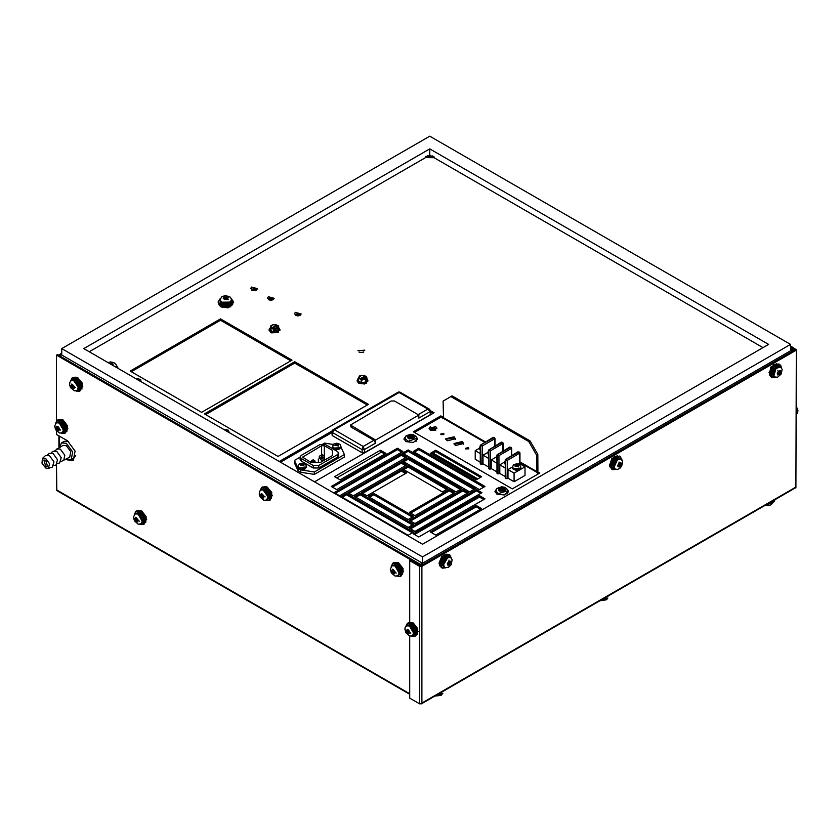 <?xml version="1.0" encoding="UTF-8"?>
<svg xmlns="http://www.w3.org/2000/svg" width="840" height="840" viewBox="0 0 840 840"><rect width="100%" height="100%" fill="white"/><g stroke="black" fill="none" stroke-linecap="round" stroke-linejoin="round"><path stroke-width="1.26" d="M505.25 490.235L503.423 489.153L504.567 487.798L505.25 490.235L504.336 490.959L499.454 491.127L498.194 488.397L500.021 489.468L498.876 490.822M504.567 487.798L503.318 487.274L501.449 488.334L499.107 487.673L498.194 488.397M414.393 437.619L409.657 438.942L408.293 438.522L407.085 436.159L409.132 437.094L408.293 438.522M413.038 438.029L412.43 436.527L413.28 435.099L412.64 434.847L410.298 435.855L407.831 435.372L407.085 436.159M358.827 383.355L366.314 383.324M364.959 376.236L359.782 378.798L365.295 378.798L364.959 376.236M365.127 378.924L364.686 376.772L359.961 378.924M618.03 466.862L620.12 466.179L621.127 464.153L620.844 462.651L618.849 463.502L617.747 465.36L618.03 466.862M620.938 464.048L619.815 463.124M777.767 374.976L779.909 373.727L780.675 371.679L780.098 370.461L778.029 371.794L777.189 373.758L777.767 374.976M606.081 597.219L608.129 596.043M447.374 565.047L449.348 564.879L450.534 562.947L450.524 561.246L448.655 561.645L447.374 563.356L447.374 565.047M448.056 564.795L449.474 561.456M441.094 692.475L443.142 691.288M393.593 569.982L392.606 569.205L392.018 571.022L392.858 572.985L394.58 573.856L395.168 572.04L393.593 569.982M392.742 569.94L393.834 572.428L394.926 572.838M398.717 562.989L403.557 571.431M262.238 494.161L261.272 493.531L260.957 495.632L261.986 497.543L263.634 498.11L263.949 495.999L262.238 494.161M261.628 494.393L263.109 496.997M267.519 487.242L272.412 495.716M72.629 384.699L71.663 384.069L71.348 386.169L72.377 388.07L74.025 388.637L74.34 386.536L72.629 384.699M72.02 384.919L73.5 387.524M77.91 377.769L82.803 386.243M136.7 518.081L135.713 517.303L135.125 519.12L135.965 521.083L137.686 521.955L138.275 520.139L136.7 518.081M135.849 518.038L136.941 520.527L138.033 520.937M141.823 511.077L146.664 519.53M57.057 426.93L59.241 429.839M57.897 430.07L58.884 430.857L59.483 429.051L58.653 427.088L56.931 426.206L56.333 428.001L57.897 430.07M771.068 501.974L773.115 500.787M413.28 623.028L418.12 631.481M408.881 633.885L409.721 632.09L408.639 630.095L407.169 629.255L406.581 631.071L407.421 633.034L408.881 633.885M407.306 629.99L408.397 632.478L409.49 632.888M112.633 364.896L110.764 364.224M112.854 365.431L113.127 364.067L109.715 363.615M496.829 488.596L494.928 491.316L496.913 494.099L504.326 494.949L508.515 491.316L506.615 488.596M495.033 492.009L495.925 490.634M405.888 436.096L403.988 438.816L405.983 441.588L413.385 442.439L417.585 438.816L415.674 436.096M404.093 439.499L404.995 438.134M278.324 332.524L271.467 332.871M276.56 325.227L271.793 327.999L277.305 327.999L276.56 325.227M277.137 328.125L276.329 325.794L271.971 328.125M61.173 461.465L69.731 457.159L70.77 451.71L66.329 445.725L62.937 445.389L54.926 450.649M63.767 460.604L64.817 455.154L60.375 449.169L56.973 448.822M57.509 463.586L59.64 462.924L61.257 457.674L56.711 451.28L52.899 451.248L51.261 452.76M53.834 465.696L55.965 465.034L57.593 459.784L53.035 453.401L49.224 453.369L47.596 454.881M45.707 467.954L48.227 468.416L49.623 463.901L45.707 458.409L42.43 458.378L42 463.155L45.707 467.954M48.227 468.416L52.301 467.156L53.928 461.906L49.371 455.511L45.559 455.48L42.43 458.378M45.707 460.226L43.901 460.047L45.707 466.137L47.523 466.316L45.707 460.226M67.62 459.806L66.266 459.165L71.18 459.68L73.93 458.094L75.716 455.543M71.18 459.68L72.67 451.899L66.329 443.352L61.477 442.869L59.472 447.384M227.577 298.651L223.965 298.221M227.094 297.37L224.522 297.066L223.272 298.483L224.9 299.523L227.021 299.26L228.27 297.832L227.094 297.37M230.664 306.842L220.994 306.905M434.931 428.442L434.385 427.833L431.099 428.442M338.016 445.41L335.37 445.137M337.617 444.486L335.748 444.286L334.887 445.326L337.638 445.851L338.489 444.812L337.617 444.486M303.481 465.35L300.825 465.077M303.072 464.415L301.193 464.237L300.363 465.276L303.114 465.78L303.944 464.741L303.072 464.415M443.562 433.335L440.664 434.028L441.157 434.721L444.056 434.028L443.562 433.335M440.958 434.574L443.772 434.574M454.041 436.81L445.757 438.784L447.174 440.769L455.459 438.784L454.041 436.81M445.851 439.331L454.041 437.903L455.375 439.331M462.294 441.567L454.01 443.552L455.427 445.536L463.712 443.552L462.294 441.567M454.094 444.098L462.294 442.659L463.617 444.098M468.31 447.626L465.413 448.319L465.906 449.012L468.804 448.319L468.31 447.626M465.696 448.865L468.51 448.865M517.251 464.804L515.172 465.181L514.784 466.011L518.028 466.399L518.417 465.57L517.251 464.804M517.902 466.158L515.298 465.843M488.502 453.632L487.798 452.351L488.502 455.154M505.218 463.25L504.63 462.063L505.218 464.772M496.976 458.535L496.219 457.202L496.976 460.058M507.518 490.634L508.41 492.009M416.577 438.134L417.48 439.499M89.25 351.803L425.555 157.647L434.06 157.678L763.067 347.624M271.383 332.829L270.774 332.524M359.016 352.055L361.2 352.632L363.678 352.055M272.958 299.775L270.827 300.31L268.38 299.723M414.918 515.634L454.734 492.65L449.232 489.468L409.416 512.452L414.918 515.634M331.842 431.161L279.269 461.507M314.465 481.834L434.091 412.766L430.542 410.718M414.918 531.384L482.003 492.65L476.511 489.468L409.416 528.202L414.918 531.384M408.093 527.447L413.595 524.265L360.139 493.406L354.637 496.587L408.093 527.447M401.279 461.78L347.823 492.65L353.325 495.82L406.77 464.961L401.279 461.78L401.279 463.155L405.584 465.644M408.093 457.842L402.591 461.024L456.046 491.883L461.548 488.712L408.093 457.842L408.093 459.218L460.362 489.394M479.451 495.642L413.291 533.841L418.782 537.023L484.953 498.813L479.451 495.642L479.451 497.018L483.767 499.506M408.093 535.322L413.595 532.14L346.5 493.406L340.998 496.587L408.093 535.322M401.279 453.905L334.183 492.65L339.685 495.82L406.77 457.086L401.279 453.905L401.279 455.28L405.584 457.769M408.093 449.967L402.591 453.149L469.686 491.883L475.188 488.712L408.093 449.967L408.093 451.343L474.002 489.394M408.093 465.717L402.591 468.899L442.407 491.883L447.909 488.712L408.093 465.717L408.093 467.093L446.723 489.394M401.279 469.655L361.463 492.65L366.954 495.82L406.77 472.836L401.279 469.655L401.279 471.03L405.584 473.519M278.082 456.477L368.445 404.313L294.756 361.767L204.393 413.931L278.082 456.477M220.511 318.895L130.148 371.07L201.642 412.346L292.005 360.171L220.511 318.895L220.511 320.271L290.819 360.864M414.918 523.509L468.374 492.65L462.872 489.468L409.416 520.327L414.918 523.509M408.093 519.572L413.595 516.39L373.779 493.406L368.277 496.587L408.093 519.572M380.447 450.188L334.551 476.679L340.053 479.861L385.938 453.358L380.447 450.188L380.447 451.563L384.752 454.052M435.75 535.101L481.635 508.61L476.133 505.439L430.248 531.93L435.75 535.101M336.735 489.647L402.906 451.447L397.404 448.266L331.233 486.476L336.735 489.647M479.451 489.647L484.953 486.476L418.782 448.266L413.291 451.447L479.451 489.647M476.133 479.861L481.635 476.679L435.75 450.188L430.248 453.358L476.133 479.861M443.09 417.197L440.8 415.874L413.301 431.75L512.295 488.901L539.784 473.025L537.043 471.44L537.936 470.925L537.768 454.346L536.582 455.038L528.801 441.567L450.86 396.575L443.09 401.058L443.489 418.415L484.712 442.218M256.242 290.125L254.1 290.661L251.664 290.073M300.017 315.399L297.885 315.935L295.439 315.346M218.841 304.553L220.92 306.915L228.039 307.839L232.691 304.563L227.997 307.786L220.878 306.842L218.852 304.563M790.566 344.453L790.566 350.805L422.541 563.273L61.751 354.984L61.751 348.631L429.776 136.153L790.566 344.453L422.541 556.93L61.751 348.631M420.913 564.417L422.279 563.125M420.913 563.913L422.541 563.273L422.541 556.93M61.751 353.892L59.441 355.226L61.751 354.984M425.555 156.881L427.423 155.799L429.114 156.629L432.38 155.946L434.06 156.912L425.555 156.881L425.555 157.647M434.06 157.678L434.06 156.912M477.761 478.916L433.062 453.106L435.75 451.563L480.449 477.362M430.112 414.813L430.563 411.002L430.112 414.813L364.34 452.781L362.135 452.781L332.22 435.509L331.758 431.697L332.651 430.048L334.415 429.796L399.094 392.459L427.906 409.101L418.226 414.687M340.893 446.975L344.421 454.577L344.421 457.076L314.349 474.432L300.804 472.343L298.053 470.747L294.431 462.935L294.431 460.435L300.143 457.128M280.455 462.2L331.758 432.579M430.563 412.104L432.905 413.448M514.069 473.078L514.069 481.719L524.958 475.43L524.958 466.788L514.069 473.078L508.022 469.592L508.022 478.223L505.932 478.663L505.218 478.034L505.218 459.743L505.491 478.411M514.069 481.719L508.022 478.223M505.218 476.606L499.779 473.466L497.69 473.907L496.976 473.267L496.976 454.986L497.249 473.655M496.976 471.839L491.306 468.573L491.306 459.931L496.219 457.096M502.961 450.986L502.961 443.552L490.539 450.723L490.539 469.014L491.306 468.573M490.539 469.014L489.216 469.014L488.775 450.471L489.216 469.014M488.775 468.762L488.502 450.093L502.31 442.407L488.502 450.093L501.396 442.113M488.502 466.956L483.053 463.806L480.963 464.257L480.249 463.617L480.249 445.326L480.522 463.995M479.409 448.266L475.251 450.66L475.251 459.302L480.249 462.189M435.75 430.195L430.29 430.195L429.125 428.6L430.259 430.185L436.894 428.431M414.488 432.443L440.8 417.249L443.888 418.645M537.043 471.44L537.043 472.815L538.598 473.718M475.251 450.66L480.249 453.558M524.958 466.788L518.91 463.302L517.682 464.016M512.4 467.061L508.022 469.592M513.86 469.602L519.141 469.718M505.218 467.964L499.779 464.825L504.63 462.021M488.502 458.315L483.053 455.175L483.053 463.806M496.976 463.207L491.306 459.931M483.053 455.175L487.798 452.435M499.779 464.825L499.779 473.466M488.366 451.185L487.798 452.351M515.214 466.095L515.298 465.476M430.563 411.002L429.681 409.353L427.906 409.101L430.112 411.632L418.887 418.11L418.887 415.065L375.554 440.087L375.554 443.132L373.905 440.276L363.237 446.439L334.415 429.796L332.22 432.338L331.758 431.707M364.34 452.781L364.34 449.61L362.135 449.61L363.237 446.439L364.34 449.61L375.554 443.132M418.887 415.065L394.475 400.964L391.167 400.964L350.448 425.03L375.554 440.087M350.448 425.03L351.131 427.13L373.905 440.276M429.461 409.206L399.872 392.123L398.318 392.123L399.819 392.091M322.991 443.94L324.492 443.069L333.26 444.423M314.349 474.432L314.349 471.933L300.804 469.833L298.053 468.248L294.431 460.435M344.421 454.577L314.349 471.933M338.594 453.086L338.594 455.584L337.449 457.181L318.748 467.975L313.257 467.975L301.287 461.066L300.143 459.48L300.143 456.981L301.287 455.385L319.988 444.591L325.479 444.591L337.449 451.5L338.594 453.086L337.449 454.681L318.748 465.476L313.257 465.476L301.287 458.567L300.143 456.981M332.409 450.334L332.409 455.574L320.303 462.556L311.231 462.556L302.6 457.118L321.594 445.683L324.345 445.683L332.409 450.334L332.409 455.574M310.538 462.157L311.64 460.698L313.593 462.556M315.777 462.556L313.362 459.711L311.64 460.698M318.392 462.556L318.392 459.155L319.494 458.514L320.817 459.281L321.919 461.632M323.631 460.635L322.529 458.283L321.216 457.527L319.494 458.514M323.631 460.194L321.919 461.181M319.326 458.608L319.326 456.257L320.429 455.627L321.752 456.393L322.854 458.84M324.566 460.1L324.566 457.306L323.463 455.395L322.151 454.64L320.429 455.627M324.566 457.306L322.854 458.294M314.675 460.467L312.963 461.465M322.529 458.283L320.817 459.281M323.463 455.395L321.752 456.393M432.117 453.653L476.816 479.462M336.693 477.907L381.392 452.109M300.72 465.36L300.825 464.751M335.265 445.41L335.37 444.801M431.361 428.852L431.361 428.032M432.254 429.282L432.138 427.623M432.474 427.55L432.474 429.324M432.254 427.697L431.487 427.938M790.566 350.501L791.658 349.86L792.876 351.015M223.839 298.589L223.965 297.738M68.313 441.368L64.229 441.284L61.477 442.869M278.219 330.76L278.618 326.109L277.945 330.981L277.945 328.598L274.334 329.522L274.334 331.916L277.945 330.981M270.669 330.55L273.871 331.884L273.871 329.5L272.276 328.65L270.669 328.156L270.48 330.33L270.889 325.647L272.958 324.776L275.226 324.524L278.429 325.857L278.618 328.493M272.958 324.776L276.832 325.006L278.418 327.065L276.139 328.881L272.276 328.65L270.68 326.603L272.958 324.776M270.48 330.33L270.669 328.156M295.596 315.431L296.31 314.517M519.96 462.556L536.981 472.385L536.582 455.038M537.768 454.346L529.988 440.885L452.056 395.881L450.86 396.575M529.988 440.885L528.801 441.567M440.8 417.249L440.8 415.874M422.132 565.068L421.176 564.06M59.441 355.226L58.443 355.152M60.323 356.233L61.278 354.711M410.603 513.145L449.232 490.844L449.232 489.468M449.232 490.844L453.537 493.332M410.603 528.895L476.511 490.844L476.511 489.468M476.511 490.844L480.816 493.332M355.824 497.269L360.139 494.781L360.139 493.406M360.139 494.781L412.409 524.958M349.01 493.332L401.279 463.155M403.788 461.706L408.093 459.218M414.477 534.534L479.451 497.018M342.185 497.269L346.5 494.781L346.5 493.406M346.5 494.781L412.409 532.833M335.37 493.332L401.279 455.28M403.788 453.831L408.093 451.343M403.788 469.581L408.093 467.093M362.649 493.332L401.279 471.03M205.579 414.624L294.756 363.132L294.756 361.767M294.756 363.132L367.258 404.995M131.334 371.753L220.511 320.271M410.603 521.02L462.872 490.844L462.872 489.468M462.872 490.844L467.177 493.332M369.464 497.269L373.779 494.781L373.779 493.406M373.779 494.781L412.409 517.083M431.435 532.613L476.133 506.804L476.133 505.439M476.133 506.804L480.449 509.292M332.419 487.158L397.404 449.642L397.404 448.266M397.404 449.642L401.719 452.13M414.477 452.13L418.782 449.642L418.782 448.266M418.782 449.642L483.767 487.158M431.435 454.052L433.062 453.106M435.75 451.563L435.75 450.188M768.569 344.453L422.541 544.226L83.748 348.631L429.776 148.859L768.569 344.453M428.138 156.146L429.776 155.201L429.776 148.859M429.776 155.201L431.413 156.146M135.776 378.661L140.658 379.565L140.984 381.602M135.807 378.683L138.925 378.83L140.952 380.751L140.742 381.528M224.311 429.303L228.407 430.175L229.1 432.338M223.797 429.481L226.59 429.544L228.921 431.34L228.732 432.338M140.091 381.161L137.109 379.439M140.375 381.318L136.174 378.893M228.081 431.959L225.109 430.238M228.365 432.117L224.175 429.702M406.875 630.242L407.558 629.716M63.063 420L67.872 428.421M56.637 427.182L57.309 426.647M135.418 518.291L136.101 517.755M72.723 387.986L74.162 387.513M262.332 497.448L263.781 496.976M392.312 570.192L392.994 569.667M67.473 459.89L73.311 460.467L75.096 451.112L67.473 440.832L56.48 434.49L56.48 430.994M56.48 464.814L56.805 490.56L409.721 694.312M790.566 347.12L794.892 349.85L420.935 565.75L56.48 355.11L56.48 420.704M794.892 349.619L793.947 350.395M790.566 348.212L793.947 350.165M56.48 355.11L57.425 354.564L421.88 565.204M420.935 565.53L421.88 564.984M73.763 460.152L70.035 460.089M795.501 487.851L421.995 703.51M409.721 622.346L409.721 560.626L419.591 566.328L421.838 566.328L421.838 703.847L419.591 703.847L409.721 698.145L409.721 636.111M409.721 560.626L410.666 560.081L420.935 565.75M794.945 349.619L790.566 347.088M796.351 349.724L795.889 487.893L796.351 349.724L790.566 345.996M795.889 350.375L421.838 566.328M421.838 703.847L421.995 702.975L795.732 487.19M609.525 464.741L614.418 456.257M769.01 372.656L773.903 364.182M439.036 563.105L443.93 554.683M448.487 565.047L447.689 564.711M778.355 373.874L779.803 371.291M777.63 373.947L779.205 374.367M618.692 466.231L620.203 463.638M618.177 465.99L619.154 466.546M358.397 378.588L358.827 382.347L365.935 382.515L366.828 378.409L367.952 380.32L364.613 383.208L358.712 382.536L357.126 380.32L359.625 375.942L363.447 375.344L365.295 376.047L366.293 378.21L361.641 380.279L361.641 382.662L361.19 380.205L358.785 377.055L361.536 375.459L365.295 376.047L366.692 377.034L366.828 379.606L366.807 377.286L365.453 382.074L365.453 379.68L358.397 378.588L358.397 380.982L358.27 378.494M358.397 380.982L361.19 382.589M361.641 382.662L365.453 382.074M365.788 381.875L366.807 379.68M412.156 437.819L412.43 436.527M412.136 437.819L412.556 435.866M412.23 437.378L411.526 437.524L411.201 435.435M411.779 437.252L411.915 434.679L407.831 435.372L408.156 436.495M411.526 437.524L410.424 438.039L410.298 435.855M409.08 437.052L409.154 435.792M410.424 438.039L409.343 437.976M409.563 438.931L409.132 437.094M409.238 438.858L409.017 437.756M409.657 438.942L411.274 437.766L413.742 438.249M413.28 435.099L414.488 437.462L413.154 437.052M500.126 491.348L501.995 490.287L504.336 490.959M503.244 489.909L502.12 490.308M501.396 490.507L500.231 490.34M503.044 489.836L503.318 487.274L499.107 487.673L499.401 488.891M503.129 490.455L503.423 489.153M503.874 490.76L504.021 489.72M500.168 490.088L500.325 488.177M501.522 490.466L501.449 488.334M502.719 490.098L502.435 487.988M499.989 491.306L499.758 490.119M500.409 491.117L500.021 489.468M251.748 287.133L256.242 289.727L251.748 287.133M268.464 296.782L272.958 299.376L268.464 296.782M295.522 312.406L300.017 315L295.522 312.406M358.197 350.679L364.487 350.133L358.197 350.679M507.528 490.896L506.825 488.849L504.735 487.294L501.711 486.728L497.091 488.324L495.915 490.896L498.32 493.605L507.528 490.896L506.804 493.92M416.588 438.386L415.884 436.349L413.217 434.584L410.76 434.228L406.182 435.792L404.985 438.386L408.009 441.336L416.588 438.386L415.874 441.42M358.712 383.292L364.613 383.975L367.952 381.087L364.655 384.027L358.743 383.366L357.126 381.087L358.712 383.292M610.481 467.628L609.609 465.822L611.825 458.64L617.4 455.647L611.803 458.567L609.567 465.769L610.491 467.639M621.747 459.007L621.831 459.69L621.747 459.007L615.562 457.737L611.373 467.292L616.203 469.445L612.644 469.686L610.281 466.809L613.043 458.535L619.385 455.973L621.747 458.861M616.266 469.455L612.644 469.686L611.163 467.313L613.925 459.039L620.267 456.488L621.884 459.743M613.116 466.704L616.371 459.281L620.046 458.462L621.023 459.029L617.348 459.837L614.093 467.271L615.216 469.077L613.116 466.704M620.004 467.639L618.975 462.031L620.004 467.639M618.051 466.61L618.524 466.882M620.403 462.851L620.897 463.134M769.965 375.554L769.409 374.756L770.879 367.175L776.885 363.562L770.837 367.101L769.367 374.714L769.965 375.564M780.927 365.788L781.316 367.605L780.896 365.862L773.955 366.681L771.194 376.278L775.688 377.37L772.128 377.612L770.101 375.816L772.034 367.101L778.869 363.899L780.885 365.683M775.75 377.381L772.128 377.612L770.984 376.331L772.905 367.605L779.74 364.403L781.368 367.668M777.788 374.535L778.312 374.84M780.056 375.039L777.893 370.482L780.056 375.039M780.507 366.944L782.145 369.274L781.211 374.062L777.514 377.265L774.7 376.992L773.84 376.026L775.981 368.56L780.507 366.944L779.53 366.387L775.005 367.994L772.863 375.459L773.724 376.435L772.464 374.735L772.769 370.965L776.024 366.744L779.53 366.387M604.412 598.185L609.577 595.203M605 597.849L609.21 595.413M602.28 599.413L607.593 598.122M600.978 600.17L607.656 598.143M797.055 413.207L796.351 409.71M797.097 413.249L797.433 411.569L796.351 407.736M440.003 566.055L439.036 563.231L441.756 556.563L446.922 554.075L441.725 556.49L438.995 563.168L440.003 566.066M445.788 567.882L441.273 567.609L439.698 564.113L443.026 556.448L448.896 554.4L451.353 558.117L445.893 555.587L440.8 564.627L445.715 567.872L442.155 568.113L440.58 564.627L443.909 556.952L449.778 554.915L451.395 558.17M449.957 561.477L450.534 561.813M449.001 566.423L449.001 560.101L449.001 566.423M450.534 557.456L452.183 559.766L451.248 564.553L448.602 567.304L444.738 567.504L443.531 564.848L447.636 557.739L450.534 557.456L446.659 557.172L442.565 564.28L443.762 566.937L442.323 563.745L443.447 560.081L446.25 557.13L449.568 556.889M439.435 693.441L444.591 690.459M440.013 693.095L444.224 690.669M437.367 694.627L444.895 690.28L437.252 694.701L442.617 693.378M435.992 695.425L441.378 694.523L442.669 693.399M400.04 572.554L398.832 575.211L400.281 572.208L399.126 568.312L396.522 565.509L393.036 565.152L395.934 565.446L400.04 572.554M397.856 575.768L395.042 576.03L391.356 572.827L390.285 569.163L392.06 565.719L394.957 566.002L399.063 573.111L397.856 575.768L398.832 575.211M396.322 573.111L390.852 569.95L396.322 573.111M394.076 572.46L393.099 573.017M391.199 566.444L392.816 563.178L391.251 566.38L396.522 563.745L401.793 572.68L396.889 576.135L400.439 576.376L401.32 575.873L402.549 569.762L397.582 563.042L393.697 562.674L397.509 563.052L402.486 569.762L401.32 575.873M393.697 562.674L392.816 563.178L396.627 563.556L401.604 570.276L400.439 576.376L396.806 576.156M397.614 563.115L402.895 572.324M398.612 562.926L403.022 568.606L402.591 574.329L403.095 568.617L398.685 562.916L395.671 562.338L398.612 562.926M268.842 496.052L267.697 499.495L268.748 498.341L269.084 495.726L267.981 492.597L265.377 489.794L261.891 489.447L264.138 489.416L268.842 496.052M266.721 500.052L263.907 500.325L260.222 497.123L259.203 494.214L259.497 491.631L260.915 490.004L263.172 489.983L267.865 496.619L266.721 500.052L267.697 499.495M265.156 496.881L259.749 494.76L265.156 496.881M260.053 490.728L261.681 487.463L260.106 490.665L264.537 487.631L270.585 496.178L265.745 500.419L270.175 500.157L271.236 493.5L265.587 486.917L262.553 486.959L265.514 486.917L271.163 493.5L270.175 500.157M262.553 486.959L261.681 487.463L264.632 487.431L270.291 494.004L269.294 500.671L265.671 500.441M266.427 487.368L271.761 496.608M271.457 498.624L271.761 492.398L266.752 486.822L264.537 486.623L266.679 486.832L271.688 492.387L271.457 498.614M79.233 386.589L78.089 390.022L79.139 388.868L79.475 386.253L78.372 383.135L75.768 380.32L72.282 379.974L74.529 379.943L79.233 386.589M77.112 390.59L74.298 390.852L70.602 387.66L69.594 384.752L69.888 382.158L71.305 380.531L73.563 380.51L78.257 387.145L77.112 390.59L78.089 390.022M75.547 387.408L70.14 385.287L75.547 387.408M70.445 381.255L72.072 378L70.497 381.192L74.928 378.157L80.976 386.705L76.608 391.167M76.062 390.968L80.567 390.695L81.553 384.027L75.905 377.454L72.072 378L75.023 377.958L80.682 384.542L79.684 391.199L76.734 391.23M76.818 377.895L82.152 387.135M77.07 377.36L82.079 382.914L81.848 389.141L82.152 382.925L77.144 377.349L74.918 377.16L77.07 377.36M143.147 520.643L141.939 523.299L143.388 520.307L142.233 516.411L139.629 513.607L136.143 513.25L139.041 513.534L143.147 520.643M140.973 523.866L138.149 524.129L134.463 520.926L133.403 517.262L135.166 513.817L138.065 514.101L142.17 521.21L140.973 523.866L141.939 523.299M139.44 521.21L133.97 518.049L139.44 521.21M137.193 520.548L136.216 521.115M134.358 514.469L139.629 511.844L144.9 520.769L139.997 524.234M134.347 514.479L135.922 511.277L139.734 511.655L144.711 518.364L143.546 524.475L139.986 524.234M140.616 511.14L145.593 517.86L144.428 523.971L145.656 517.86L140.69 511.14L136.804 510.762L140.616 511.14M140.721 511.203L146.003 520.412M138.789 510.437L141.719 511.014L146.129 516.705L145.709 522.417L146.202 516.716L141.792 511.014L138.778 510.437M60.28 422.457L64.344 429.576L62.171 432.768L63.378 430.143L59.304 423.014L56.374 422.709L60.28 422.457M55.167 426.93L60.638 430.132L55.167 426.93M58.968 430.238L58.38 430.574M61.121 433.146L64.754 433.377L65.93 427.298L60.984 420.578L57.13 420.179L55.566 423.37L60.869 420.767L66.108 429.692L61.194 433.136M58.013 419.664L61.855 420.063L66.812 426.783L65.636 432.873L66.874 426.783L61.94 420.063L58.013 419.664L55.514 423.433M59.987 419.339L62.958 419.937L67.347 425.628L66.906 431.319L67.42 425.639L63.032 419.927L59.976 419.339M765.954 504.924L772.643 502.887M767.267 504.168L772.579 502.866M767.329 504.126L774.869 499.779L774.302 501.428L771.908 503.265L767.214 504.189M769.398 502.929L774.553 499.957M769.986 502.593L774.186 500.168M413.165 622.965L417.585 628.656L417.155 634.368L417.659 628.667L413.249 622.965L410.225 622.388L413.165 622.965M412.072 623.101L417.05 629.811L415.884 635.922L417.113 629.811L412.146 623.091L408.261 622.724L412.072 623.101M412.178 623.165L417.459 632.363M411.191 623.606L416.168 630.325L415.002 636.426L411.432 636.184L416.356 632.73L411.075 623.795L405.815 626.43L407.379 623.227L411.191 623.606M408.639 632.51L407.663 633.066M410.886 633.161L405.416 630L410.886 633.161M412.419 635.817L409.594 636.079L405.919 632.877L404.849 629.212L405.206 627.385L406.623 625.769L409.521 626.052L413.627 633.161L412.419 635.817L414.456 634.095L414.593 630.514L412.818 627.102L409.7 624.96L407.589 625.202L410.498 625.496L414.593 632.594L413.395 635.25M116.55 367.269L116.55 366.145L116.162 367.343M108.339 362.817L113.767 365.957M111.426 364.445L111.426 363.321M278.628 327.464L279.962 329.522L271.383 332.052L269.136 329.522L270.554 327.421L271.467 331.853L278.376 331.475L278.628 327.474M271.383 332.819L279.962 330.288L271.415 332.892L269.136 330.288L271.383 332.819M221.718 303.261L219.965 300.856L222.023 303.713L225.75 304.563L229.751 303.576L231.578 300.856L229.929 303.198L221.718 303.261M219.965 299.733L222.012 296.52L225.792 295.575L230.37 297.139L231.578 299.733L229.929 302.075L221.718 302.137L219.965 299.733L219.965 300.856M228.543 299.723L222.999 296.604L228.543 299.723M226.79 298.116L226.79 296.982M231.41 298.704L230.895 304.668L220.563 304.626L220.133 298.704M231.399 298.694L233.394 301.665L228.732 305.718L220.447 304.815L218.148 301.665L220.143 298.694M233.394 302.683L228.732 306.737L220.447 305.834L218.148 302.683L220.479 305.907L228.764 306.789L233.394 302.683L231.378 298.631M231.105 305.823L220.563 305.897M480.249 449.348L479.409 447.878L480.249 450.167M434.395 429.051L434.952 428.264L434.385 427.466L431.067 428.264L431.613 429.041L434.417 427.423L431.613 429.041L431.067 428.264M429.135 428.431L430.28 426.668M430.259 429.849L429.125 428.264L435.75 426.657L430.29 429.807L435.729 426.657L436.905 428.264L430.259 429.849M333.848 448.822L332.493 447.038L333.512 448.822L336.672 449.715L339.654 448.959L340.893 447.038L339.78 448.686L333.848 448.822M339.339 448.938L333.953 448.875M332.493 446.208L333.889 443.93L336.704 443.195L339.938 444.255L340.893 446.208L339.78 447.856L333.848 447.993L332.493 446.208L332.493 447.038M338.751 446.166L334.625 443.971L338.751 446.166M337.386 445.032L337.386 444.203M299.344 468.783L297.959 466.977L298.977 468.762L302.137 469.655L305.151 468.878L306.348 466.977L305.267 468.605L299.344 468.783M304.826 468.867L299.418 468.815M297.959 466.147L299.324 463.89L302.127 463.134L305.424 464.216L306.348 466.147L305.267 467.775L299.344 467.954L297.959 466.147L297.959 466.977M304.227 466.095L300.08 463.921L304.227 466.095M302.831 464.961L302.831 464.142M516.673 465.665L516.673 464.835M514.626 464.646L518.585 466.935L514.626 464.646M512.4 466.935L513.923 464.572L516.621 463.921L519.424 464.667L520.8 466.935L519.572 468.647L513.629 468.647L512.4 466.935L513.629 469.476L519.572 469.476L520.8 467.765L519.446 469.749L516.6 470.442L513.23 469.382L512.4 467.765M494.718 445.967L494.718 438.784L482.286 445.967L482.286 464.257M494.991 445.809L494.991 438.406L493.616 437.388L481.183 444.57L494.056 437.651L494.718 438.784L494.245 437.567M480.963 464.257L480.522 445.715L481.183 444.57L480.249 445.326L493.154 437.346M497.69 473.907L497.249 455.364L497.9 454.219L510.773 447.3L496.976 454.986L509.87 446.995M511.434 455.616L511.434 448.445L499.002 455.616L499.002 473.907M505.932 478.663L505.491 460.12L506.153 458.987L519.026 452.056L505.218 459.743L518.112 451.763M519.687 463.743L519.687 453.201L507.255 460.383L507.255 478.663M519.215 451.983L519.96 452.823L519.96 463.901M506.594 459.239L505.932 460.383L507.255 460.383L506.594 459.239M480.963 445.967L482.286 445.967L481.625 444.822L480.963 445.967M489.216 450.723L490.539 450.723L489.878 449.589L489.216 450.723M502.499 442.334L503.233 443.173L503.233 450.828M510.962 447.216L511.707 448.056L511.707 455.459M498.341 454.471L497.69 455.616L499.002 455.616L498.341 454.471M515.718 465.812L515.718 464.993M517.356 465.769L517.356 464.951M362.135 452.781L362.135 449.61L332.22 432.338L332.22 435.509M351.131 427.13L351.131 425.985M298.053 470.747L298.053 468.248M300.804 472.343L300.804 469.833M301.287 461.066L301.287 458.567M313.257 467.975L313.257 465.476M318.748 467.975L318.748 465.476M337.449 457.181L337.449 454.681M324.345 456.918L324.345 445.683M321.594 454.955L321.594 445.683M303.177 457.905L303.177 456.32M301.193 465.056L301.193 464.237M302.148 464.877L302.148 464.058M303.576 465.056L303.576 464.531M335.748 445.116L335.748 444.286M336.693 444.938L336.693 444.119M790.566 350.805L791.931 350.018M224.522 298.19L224.522 297.066M225.845 297.969L225.845 296.846M227.777 298.231L227.777 297.538M536.582 471.503L519.96 461.906M485.279 441.893L443.09 417.532M59.441 447.405L59.441 436.202M112.56 364.896L112.56 363.772M110.46 364.046L110.46 363.269M116.382 365.117L118.146 368.487M116.371 365.106L118.314 368.582M408.041 631.764L407.075 632.331M407.558 630.504L406.581 631.071M409.227 633.297L408.639 633.633M61.971 420.126L67.211 429.314M65.636 432.873L61.184 433.136M57.792 428.694L56.816 429.261M58.38 429.44L57.404 430.007M57.309 427.445L56.333 428.001M137.771 521.346L137.193 521.682M136.595 519.813L135.618 520.37M136.101 518.553L135.125 519.12M74.078 388.132L73.563 388.427M72.933 386.831L71.957 387.397M72.324 385.602L71.348 386.169M72.051 384.195L71.579 384.468M263.687 497.606L263.172 497.9M262.542 496.304L261.566 496.86M261.933 495.075L260.957 495.632M261.66 493.668L261.198 493.941M394.663 573.248L394.076 573.583M393.488 571.715L392.511 572.282M392.994 570.465L392.018 571.022M409.721 693.777L56.48 489.836M419.591 566.328L419.591 703.847M449.221 563.262L450.188 563.829M448.371 564.312L449.348 564.879M449.558 562.38L450.534 562.947M439.698 563.986L445.032 554.809M779.52 371.921L780.486 372.488M778.932 373.159L779.909 373.727M769.661 373.548L774.995 364.308M619.143 465.612L620.12 466.179M619.878 464.457L620.855 465.014M610.187 465.623L615.521 456.382M405.699 441.42L404.985 438.386M496.64 493.92L495.915 490.896M357.924 350.606L364.77 350.606L357.924 350.606M301.193 313.897L300.143 315.409L294.346 313.897L295.397 312.385L301.193 313.897M274.134 298.274L273.084 299.786L267.288 298.274L268.338 296.772L274.134 298.274M257.418 288.624L256.368 290.136L250.572 288.624L251.622 287.112L257.418 288.624M507.528 492.314L507.014 493.784M416.588 439.803L416.084 441.273M366.828 378.368L367.952 381.087M611.762 469.182L610.228 466.746L613.011 458.483L619.385 455.973M620.046 458.462L618.524 458.126L615.962 459.239L613.935 461.643L612.801 465.276L614.25 468.51M615.216 469.077L617.337 469.487L619.847 468.363L621.736 466.127L622.661 461.328L621.023 459.029M771.246 377.097L770.07 375.774L771.992 367.038L778.869 363.899M774.7 376.992L773.724 376.435M607.866 598.006L606.606 599.728L599.97 600.758M796.351 406.235L798 410.781L797.087 413.501M441.273 567.609L439.656 564.05L442.995 556.395L448.896 554.4M444.738 567.504L443.762 566.937M442.89 693.263L440.979 695.415L434.983 696.003M80.567 390.695L81.627 384.027L75.978 377.444L72.944 377.486M139.912 524.244L144.428 523.971M63.147 432.201L64.596 429.24L63.473 425.355L60.837 422.499L57.34 422.153M56.374 422.709L54.6 426.122L55.65 429.796L59.325 433.02L62.171 432.768M772.852 502.761L771.32 504.672L769.135 505.606L764.946 505.502M411.369 636.206L415.884 635.922M116.55 366.145L115.847 364.108L113.946 362.639L110.723 361.977L107.814 362.523M279.962 330.288L278.628 327.411M231.578 299.733L231.578 300.856M340.893 446.208L340.893 447.038M306.348 466.147L306.348 466.977M496.902 455.679L496.219 457.202M505.218 460.635L504.63 462.063M520.8 466.935L520.8 467.765M398.318 392.123L332.861 429.901M434.952 428.264L433.629 429.314L431.624 429.041M435.75 426.657L436.905 428.6L430.269 430.206M480.249 450.345L479.409 448.707M480.249 446.03L479.409 447.878M220.164 298.631L218.148 302.683M227.577 299.219L227.577 298.578M270.564 327.358L269.136 330.288M58.485 355.12L61.751 353.231M58.884 435.876L58.884 447.731M112.633 365.306L112.633 364.718M116.351 365.043L118.367 368.613M140.973 381.286L142.097 382.316M229.068 432.149L230.087 433.115M406.623 625.769L407.589 625.202M409.973 632.604L409.437 632.919M405.762 626.482L408.261 622.724M59.724 429.566L59.178 429.881M134.305 514.531L136.804 510.762M138.527 520.653L137.981 520.968M135.166 513.817L136.143 513.25M73.636 387.45L72.66 388.006M72.398 384.709L71.421 385.266M71.305 380.531L72.282 379.974M263.245 496.913L262.269 497.48M262.007 494.172L261.03 494.739M260.915 490.004L261.891 489.447M395.409 572.554L394.874 572.87M392.06 565.719L393.036 565.152M448.98 561.173L449.526 561.488M778.26 373.821L779.236 374.388M779.384 371.038L780.36 371.606M620.025 463.533L621.001 464.1M618.345 466.032L619.322 466.599M358.26 378.42L358.26 380.782M358.27 378.357L357.126 381.087M405.489 441.284L404.985 439.803M496.43 493.784L495.915 492.314"/></g></svg>
